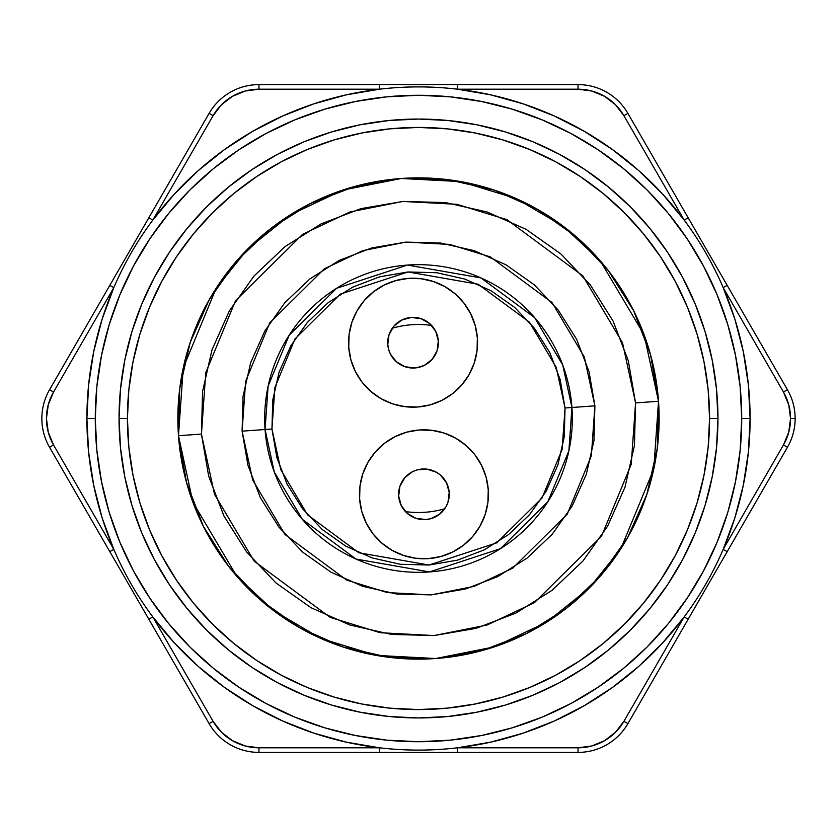 <?xml version="1.0" encoding="UTF-8"?>
<svg xmlns="http://www.w3.org/2000/svg" width="837" height="837" viewBox="0 0 837 837"><rect width="100%" height="100%" fill="white"/><g stroke="black" fill="none" stroke-linecap="round" stroke-linejoin="round"><path stroke-width="1.26" d="M127.433 418.5A291.067 291.067 0 0 0 418.5 709.567A291.067 291.067 0 0 0 709.567 418.5L717.947 418.5A299.447 299.447 0 0 1 418.5 717.947A299.447 299.447 0 0 1 119.053 418.5L127.433 418.5L128.835 447.031L133.02 475.28L139.967 502.995L149.582 529.884L161.803 555.705L176.481 580.208L193.504 603.153L212.682 624.318L233.847 643.496L256.792 660.519L281.295 675.197L307.116 687.418L334.005 697.033L361.72 703.98L389.969 708.165L418.5 709.567L447.031 708.165L475.28 703.98L502.995 697.033L529.884 687.418L555.705 675.197L580.208 660.519L603.153 643.496L624.318 624.318L643.496 603.153L660.519 580.208L675.197 555.705L687.418 529.884L697.033 502.995L703.98 475.28L708.165 447.031L709.567 418.5L708.165 389.969L703.98 361.72L697.033 334.005L687.418 307.116L675.197 281.295L660.519 256.792L643.496 233.847L624.318 212.682L603.153 193.504L580.208 176.481L555.705 161.803L529.884 149.582L502.995 139.967L475.28 133.02L447.031 128.835L418.5 127.433L389.969 128.835L361.72 133.02L334.005 139.967L307.116 149.582L281.295 161.803L256.792 176.481L233.847 193.504L212.682 212.682L193.504 233.847L176.481 256.792L161.803 281.295L149.582 307.116L139.967 334.005L133.02 361.72L128.835 389.969L127.433 418.5L119.053 418.5L120.486 389.153L124.807 360.077L131.943 331.578L141.84 303.904L154.406 277.34L169.513 252.136L187.017 228.532L206.76 206.76L228.532 187.017L252.136 169.513L277.34 154.406L303.904 141.84L331.578 131.943L360.077 124.807L389.153 120.486L418.5 119.053L447.847 120.486L476.923 124.807L505.422 131.943L533.096 141.84L559.66 154.406L584.864 169.513L608.468 187.017L630.24 206.76L649.983 228.532L667.487 252.136L682.594 277.34L695.16 303.904L705.057 331.578L712.193 360.077L716.514 389.153L717.947 418.5L716.514 447.847L712.193 476.923L705.057 505.422L695.16 533.096L682.594 559.66L667.487 584.864L649.983 608.468L630.24 630.24L608.468 649.983L584.864 667.487L559.66 682.594L533.096 695.16L505.422 705.057L476.923 712.193L447.847 716.514L418.5 717.947L389.153 716.514L360.077 712.193L331.578 705.057L303.904 695.16L277.34 682.594L252.136 667.487L228.532 649.983L206.76 630.24L187.017 608.468L169.513 584.864L154.406 559.66L141.84 533.096L131.943 505.422L124.807 476.923L120.486 447.847L119.053 418.5A299.447 299.447 0 0 1 418.5 119.053A299.447 299.447 0 0 1 717.947 418.5L709.567 418.5A291.067 291.067 0 0 0 418.5 127.433A291.067 291.067 0 0 0 127.433 418.5M213.09 721.316L209.104 723.618A57.565 57.565 0 0 0 258.957 752.4L258.957 747.797A52.961 52.961 0 0 1 213.09 721.316L152.826 616.932A331.598 331.598 0 0 0 379.485 747.797L258.957 747.797L258.957 752.4L379.485 752.4L379.485 747.797A331.598 331.598 0 0 0 457.515 747.797A331.598 331.598 0 0 1 379.485 747.797L346.351 742.157L313.948 733.181L282.624 720.981L252.701 705.675L224.473 687.407L198.243 666.388L174.284 642.816L152.826 616.932L213.09 721.316L221.512 732.281L232.477 740.703L245.251 745.987L258.957 747.797L379.485 747.797L379.485 752.4L457.515 752.4L457.515 747.797A331.598 331.598 0 0 0 750.098 418.5L741.718 418.5A323.218 323.218 0 0 1 418.5 741.718A323.218 323.218 0 0 1 95.282 418.5L96.841 450.18L101.497 481.557L109.197 512.328L119.89 542.188L133.449 570.865L149.75 598.068L168.645 623.544L189.947 647.053L213.456 668.355L238.932 687.25L266.135 703.551L294.812 717.11L324.672 727.803L355.443 735.503L386.82 740.159L418.5 741.718L450.18 740.159L481.557 735.503L512.328 727.803L542.188 717.11L570.865 703.551L598.068 687.25L623.544 668.355L647.053 647.053L668.355 623.544L687.25 598.068L703.551 570.865L717.11 542.188L727.803 512.328L735.503 481.557L740.159 450.18L741.718 418.5L740.159 386.82L735.503 355.443L727.803 324.672L717.11 294.812L703.551 266.135L687.25 238.932L668.355 213.456L647.053 189.947L623.544 168.645L598.068 149.75L570.865 133.449L542.188 119.89L512.328 109.197L481.557 101.497L450.18 96.841L418.5 95.282L386.82 96.841L355.443 101.497L324.672 109.197L294.812 119.89L266.135 133.449L238.932 149.75L213.456 168.645L189.947 189.947L168.645 213.456L149.75 238.932L133.449 266.135L119.89 294.812L109.197 324.672L101.497 355.443L96.841 386.82L95.282 418.5L86.902 418.5L95.282 418.5A323.218 323.218 0 0 1 418.5 95.282A323.218 323.218 0 0 1 741.718 418.5L750.098 418.5A331.598 331.598 0 0 0 113.811 287.635A331.598 331.598 0 0 0 86.902 418.5L88.607 384.926L93.702 351.697L102.135 319.159L113.811 287.635L53.547 392.019L48.264 404.794L46.453 418.5L48.264 432.206L53.547 444.981L113.811 549.365L102.135 517.841L93.702 485.303L88.607 452.074L86.902 418.5A331.598 331.598 0 0 0 113.811 549.365L109.825 551.667L209.104 723.618A57.565 57.565 0 0 0 258.957 752.4L578.043 752.4A57.565 57.565 0 0 0 627.896 723.618L787.439 447.282A57.565 57.565 0 0 0 795.15 418.5L790.546 418.5A52.961 52.961 0 0 1 783.453 444.981L787.439 447.282L783.453 444.981L788.736 432.206L790.546 418.5L788.736 404.794L783.453 392.019L723.189 287.635L734.865 319.159L743.298 351.697L748.393 384.926L750.098 418.5L748.393 452.074L743.298 485.303L734.865 517.841L723.189 549.365L783.453 444.981L723.189 549.365A331.598 331.598 0 0 1 684.174 616.932L662.716 642.816L638.757 666.388L612.527 687.407L584.299 705.675L554.376 720.981L523.052 733.181L490.649 742.157L457.515 747.797L578.043 747.797L591.749 745.987L604.523 740.703L615.488 732.281L623.91 721.316L684.174 616.932L623.91 721.316A52.961 52.961 0 0 1 578.043 747.797L578.043 752.4L578.043 747.797L457.515 747.797L457.515 752.4L578.043 752.4A57.565 57.565 0 0 0 627.896 723.618L623.91 721.316L627.896 723.618L688.16 619.234L684.174 616.932L688.16 619.234L727.175 551.667L723.189 549.365L727.175 551.667L787.439 447.282A57.565 57.565 0 0 0 787.439 389.718L627.896 113.382L623.91 115.684L615.488 104.719L604.523 96.297L591.749 91.013L578.043 89.203L457.515 89.203L490.649 94.843L523.052 103.819L554.376 116.019L584.299 131.325L612.527 149.593L638.757 170.612L662.716 194.184L684.174 220.068L623.91 115.684L684.174 220.068A331.598 331.598 0 0 1 723.189 287.635L783.453 392.019A52.961 52.961 0 0 1 790.546 418.5L795.15 418.5A57.565 57.565 0 0 0 787.439 389.718L783.453 392.019L787.439 389.718L727.175 285.333L723.189 287.635L727.175 285.333L688.16 217.766L684.174 220.068L688.16 217.766L627.896 113.382A57.565 57.565 0 0 0 578.043 84.6L258.957 84.6L258.957 89.203L245.251 91.013L232.477 96.297L221.512 104.719L213.09 115.684L152.826 220.068L174.284 194.184L198.243 170.612L224.473 149.593L252.701 131.325L282.624 116.019L313.948 103.819L346.351 94.843L379.485 89.203L258.957 89.203L379.485 89.203A331.598 331.598 0 0 1 457.515 89.203L578.043 89.203A52.961 52.961 0 0 1 623.91 115.684L627.896 113.382A57.565 57.565 0 0 0 578.043 84.6L578.043 89.203L578.043 84.6L457.515 84.6L457.515 89.203L457.515 84.6L379.485 84.6L379.485 89.203L379.485 84.6L258.957 84.6A57.565 57.565 0 0 0 209.104 113.382L49.561 389.718A57.565 57.565 0 0 0 41.85 418.5A57.565 57.565 0 0 1 49.561 389.718A57.565 57.565 0 0 0 49.561 447.282A57.565 57.565 0 0 1 41.85 418.5M53.547 444.981L49.561 447.282L109.825 551.667L113.811 549.365A331.598 331.598 0 0 0 152.826 616.932L148.84 619.234L152.826 616.932A331.598 331.598 0 0 1 113.811 549.365L53.547 444.981A52.961 52.961 0 0 1 53.547 392.019A52.961 52.961 0 0 0 53.547 444.981L49.561 447.282L209.104 723.618M53.547 392.019L113.811 287.635A331.598 331.598 0 0 1 152.826 220.068L213.09 115.684L209.104 113.382A57.565 57.565 0 0 1 258.957 84.6L258.957 89.203A52.961 52.961 0 0 0 213.09 115.684L209.104 113.382L109.825 285.333L49.561 389.718L53.547 392.019L49.561 389.718M113.811 287.635L109.825 285.333L113.811 287.635M152.826 220.068L148.84 217.766L152.826 220.068M242.102 431.16L271.962 429.015L274.881 387.562L294.959 338.985L340.261 294.153L407.985 271.962L478.178 284.256L529.423 322.161L556.239 367.37L565.038 407.985L594.898 405.84L591.382 455.736L567.214 514.211L512.683 568.187L474.192 586.36L431.16 594.898L387.343 592.586L346.654 580.104L284.978 534.466L252.701 480.04L242.102 431.16L247.961 465.33L260.37 497.701L278.857 527.028L302.722 552.179L331.023 572.205L362.693 586.318L396.497 593.977L431.16 594.898L465.33 589.039L497.701 576.63L527.028 558.143L552.179 534.278L572.205 505.977L586.318 474.307L593.977 440.503L594.898 405.84L589.039 371.67L576.63 339.299L558.143 309.972L534.278 284.821L505.977 264.795L474.307 250.681L440.503 243.023L405.84 242.102L371.67 247.961L339.299 260.37L309.972 278.857L284.821 302.722L264.795 331.023L250.681 362.693L243.023 396.497L242.102 431.16L245.618 381.264L269.786 322.789L324.317 268.813L362.808 250.64L405.84 242.102L449.657 244.414L490.346 256.896L552.022 302.534L584.299 356.96L594.898 405.84L571.933 407.493L562.715 364.974L534.634 317.631L480.993 277.936L407.493 265.067L336.579 288.305L289.152 335.25L268.122 386.108L265.067 429.507A153.82 153.82 0 0 1 407.493 265.067A153.82 153.82 0 0 1 571.933 407.493A153.82 153.82 0 0 1 429.507 571.933A153.82 153.82 0 0 1 265.067 429.507L274.285 472.026L302.366 519.369L356.007 559.064L429.507 571.933L500.421 548.695L547.848 501.75L568.878 450.892L571.933 407.493L565.038 407.985L560.173 379.6L549.857 352.712L534.498 328.345L514.682 307.441L491.173 290.816L464.859 279.087L436.778 272.726L407.985 271.962L379.6 276.827L352.712 287.143L328.345 302.502L307.441 322.318L290.816 345.827L279.087 372.141L272.726 400.222L271.962 429.015L276.827 457.4L287.143 484.288L302.502 508.655L322.318 529.559L345.827 546.184L372.141 557.913L400.222 564.274L429.015 565.038L457.4 560.173L484.288 549.857L508.655 534.498L529.559 514.682L546.184 491.173L557.913 464.859L564.274 436.778L565.038 407.985L562.119 449.438L542.041 498.015L496.739 542.847L429.015 565.038L358.822 552.744L307.577 514.839L280.761 469.63L271.962 429.015L242.102 431.16M178.48 435.721L192.897 502.242L236.819 576.295L273.657 610.665L320.749 638.39L376.106 655.371L435.721 658.52L494.269 646.896L546.645 622.184L589.3 588.013L620.855 548.737L653.739 469.17L658.52 401.279L635.555 402.921L631.234 464.326L601.489 536.276L534.383 602.692L487.019 625.04L434.079 635.555L380.165 632.709L330.102 617.35L254.197 561.188L214.492 494.228L201.445 434.079L205.766 372.674L235.511 300.724L302.617 234.308L349.981 211.96L402.921 201.445L456.835 204.291L506.898 219.65L582.803 275.812L622.508 342.772L635.555 402.921L658.52 401.279L644.103 334.758L600.181 260.705L563.343 226.335L516.251 198.61L460.894 181.629L401.279 178.48L342.731 190.104L290.355 214.816L247.7 248.987L216.145 288.263L183.261 367.83L178.48 435.721L201.445 434.079L202.575 391.434L212.012 349.824L229.369 310.862L254.009 276.032L284.967 246.674L321.052 223.929L360.883 208.654L402.921 201.445L445.566 202.575L487.176 212.012L526.138 229.369L560.968 254.009L590.326 284.967L613.071 321.052L628.346 360.883L635.555 402.921L634.425 445.566L624.988 487.176L607.631 526.138L582.991 560.968L552.033 590.326L515.948 613.071L476.117 628.346L434.079 635.555L391.434 634.425L349.824 624.988L310.862 607.631L276.032 582.991L246.674 552.033L223.929 515.948L208.654 476.117L201.445 434.079L178.48 435.721A240.637 240.637 0 0 1 401.279 178.48A240.637 240.637 0 0 1 658.52 401.279A240.637 240.637 0 0 1 435.721 658.52A240.637 240.637 0 0 1 178.48 435.721L179.725 388.567L190.156 342.563L209.334 299.52M444.729 508.77A94.006 94.006 0 0 1 405.432 511.595A94.006 94.006 0 0 0 444.729 508.77M412.599 471.649L417.234 469.871L427.09 469.159L436.464 472.277L440.524 475.144L446.592 482.949L449.207 492.48A25.33 25.33 0 0 1 425.751 519.557A25.33 25.33 0 0 1 398.674 496.111L399.898 486.307L404.794 477.718L412.599 471.649L408.393 474.297M488.253 489.687L486.119 477.226L481.589 465.424L474.851 454.732L466.146 445.556L455.83 438.264L444.29 433.116L431.955 430.323L419.327 429.988L406.866 432.122L419.327 429.988L431.955 430.323L444.29 433.116L455.83 438.264L466.146 445.556L474.851 454.732L481.589 465.424L486.119 477.226L488.253 489.687A64.48 64.48 0 0 0 419.327 429.988A64.48 64.48 0 0 0 359.628 498.915A64.48 64.48 0 0 1 419.327 429.988A64.48 64.48 0 0 1 488.253 489.687L487.919 502.315L488.253 489.687A64.48 64.48 0 0 1 428.554 558.614A64.48 64.48 0 0 1 359.628 498.915L361.762 511.365L366.292 523.167L373.03 533.86L381.724 543.035L392.04 550.338L403.591 555.475L415.916 558.269L428.554 558.614L441.015 556.469L452.817 551.949L463.51 545.211L472.675 536.507L479.978 526.191L485.125 514.64L487.919 502.315M348.747 347.24A64.48 64.48 0 0 0 348.747 347.313A64.48 64.48 0 0 1 408.446 278.386A64.48 64.48 0 0 1 477.372 338.085A64.48 64.48 0 0 0 477.372 338.033M474.244 363.049L469.097 374.599L474.244 363.049L477.038 350.724L477.372 338.085L475.238 325.635L470.708 313.833L463.97 303.14L455.276 293.965L444.96 286.662A64.48 64.48 0 0 0 444.897 286.631M373.564 291.747A64.48 64.48 0 0 0 373.49 291.789L364.325 300.493L357.022 310.809L351.875 322.36L349.081 334.685L348.747 347.313L349.081 334.685M416.209 317.568L411.249 317.443L421.053 318.667L429.643 323.553L435.711 331.358L438.326 340.889A25.33 25.33 0 0 1 414.87 367.966A25.33 25.33 0 0 1 387.793 344.52A25.33 25.33 0 0 1 411.249 317.443A25.33 25.33 0 0 1 438.326 340.889L437.102 350.693L432.206 359.282L424.401 365.35L428.607 362.703M431.568 325.405A94.006 94.006 0 0 0 392.271 328.23A94.006 94.006 0 0 1 431.568 325.405M469.097 374.599L461.804 384.915L452.629 393.61L461.804 384.915L469.097 374.599M430.134 404.878L417.673 407.012L405.045 406.677L392.71 403.884L381.17 398.736L370.854 391.444L362.149 382.268L355.411 371.576L350.881 359.774L348.747 347.313L350.881 359.774L355.411 371.576L362.149 382.268L370.854 391.444L381.17 398.736L392.71 403.884L405.045 406.677L417.673 407.012L430.134 404.878L441.936 400.358L452.629 393.61M368.698 295.921L373.469 291.81M468.301 541.079L463.51 545.211M362.756 473.951L367.903 462.401L375.196 452.085L384.371 443.39L375.196 452.085L367.903 462.401L362.756 473.951L359.962 486.276L359.628 498.915M420.791 519.432L425.751 519.557L415.947 518.333L407.357 513.447L401.289 505.642L398.674 496.111A25.33 25.33 0 0 1 422.13 469.034A25.33 25.33 0 0 1 449.207 492.48L447.973 502.294L445.954 506.824L439.488 514.295L430.647 518.72L435.282 516.942M422.13 469.034L420.477 469.201M424.401 365.35L416.523 367.799M406.353 318.28L401.718 320.058L411.249 317.443M477.372 338.085A64.48 64.48 0 0 1 417.673 407.012A64.48 64.48 0 0 1 348.747 347.313M444.96 286.662L433.409 281.525L421.084 278.731L408.446 278.386L395.985 280.531L384.183 285.051L373.49 291.789M414.87 367.966L405.066 366.742L396.476 361.856L390.408 354.051L388.64 349.406L387.793 344.52L389.027 334.706L393.913 326.116L401.718 320.058M406.866 432.122L395.064 436.642L384.371 443.39M430.647 518.72L425.751 519.557M658.52 401.279L657.275 448.433L646.844 494.437L627.666 537.48M627.635 537.532L600.401 576.044L566.22 608.468M566.105 608.551L526.264 633.661L482.217 650.548L435.826 658.51M435.721 658.52L388.567 657.275L342.563 646.844L299.52 627.666M299.468 627.635L260.956 600.401L228.532 566.22M228.501 566.168L203.339 526.264L186.452 482.217L178.48 435.774M209.365 299.468L236.599 260.956L270.78 228.532M270.895 228.449L310.736 203.339L354.783 186.452L401.174 178.49M401.279 178.48L448.433 179.725L494.437 190.156L537.48 209.334M537.532 209.365L576.044 236.599L608.468 270.78M608.499 270.832L633.661 310.736L650.548 354.783L658.52 401.226"/></g></svg>
